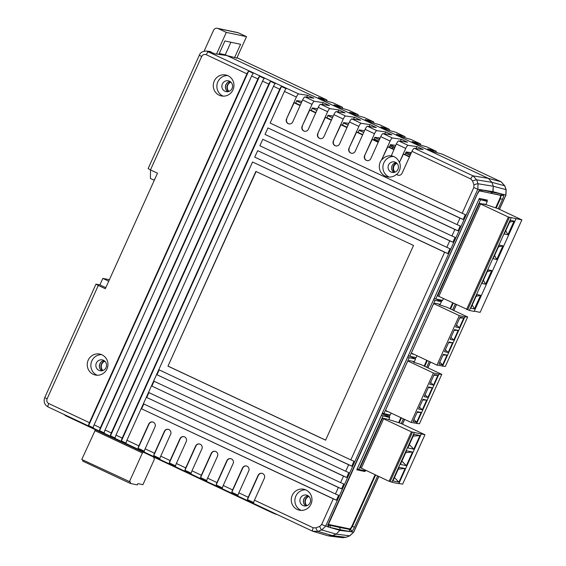 <?xml version="1.0" encoding="UTF-8"?>
<svg xmlns="http://www.w3.org/2000/svg" width="566" height="566" viewBox="0 0 566 566"><rect width="100%" height="100%" fill="white"/><g stroke="black" fill="none" stroke-linecap="round" stroke-linejoin="round"><path stroke-width="0.85" d="M394.552 172.312A5.71 5.511 101.9 0 1 396.518 162.966M226.662 90.602A5.71 5.511 101.9 0 1 228.473 81.999M228.657 91.522A5.71 5.511 101.9 0 1 230.673 81.964M100.359 369.287A5.71 5.511 101.9 0 1 102.545 361.044M102.637 370.61A5.71 5.511 101.9 0 1 104.66 361.051M304.706 504.893A5.71 5.511 101.9 0 1 306.539 496.226M306.673 505.778A5.71 5.511 101.9 0 1 308.682 496.212M389.889 145.915L392.825 147.294M391.12 413.074L390.264 414.977L383.946 413.647L409.211 357.698L407.718 356.997M383.946 413.647L382.453 412.947M410.258 356.389L415.522 359.028L409.211 357.698M414.043 362.311L415.522 359.028M386.479 410.888L386.309 411.256L388.028 411.616M413.52 361.497L409.19 360.584L408.914 361.193M408.949 361.122L407.789 360.952L385.46 410.407L411.072 422.441L433.407 372.987L407.789 360.952M413.293 362.113L420.835 364.511L441.77 374.338L419.434 423.8L411.072 422.441M433.471 385.099L429.771 384.321L434.164 374.586L437.865 375.364L433.471 385.099L430.641 382.397M427.889 397.459L424.189 396.681L428.582 386.946L432.283 387.724L427.889 397.459L425.059 394.757M422.3 409.826L418.607 409.048L423 399.313L426.7 400.091L422.3 409.826L419.47 407.124M416.718 422.194L413.024 421.415L417.418 411.673L421.118 412.458L416.718 422.194L413.887 419.491M441.77 374.338L438.954 374.154L416.626 423.609M438.954 374.154L433.407 372.987M421.118 412.458L417.092 412.395M426.7 400.091L422.675 400.035M432.283 387.724L428.257 387.668M437.865 375.364L433.839 375.3M417.015 355.724L416.152 357.634L409.841 356.304L435.098 300.355L433.613 299.655M409.841 356.304L408.348 355.604M436.181 299.06L441.416 301.685L435.098 300.355M439.931 304.968L441.416 301.685M412.366 353.545L412.204 353.913L413.923 354.274M439.414 304.147L435.084 303.235L434.808 303.843M434.837 303.779L433.683 303.609L411.348 353.064L436.966 365.098L459.295 315.637L433.683 303.609M439.181 304.77L446.73 307.168L467.658 316.995L445.329 366.457L436.966 365.098M459.359 327.756L455.658 326.978L460.059 317.236L463.759 318.021L459.359 327.756L456.529 325.054M453.776 340.116L450.076 339.338L454.477 329.603L458.17 330.381L453.776 340.116L450.946 337.414M448.194 352.484L444.494 351.705L448.895 341.97L452.588 342.748L448.194 352.484L445.364 349.781M442.612 364.851L438.912 364.065L443.305 354.33L447.006 355.108L442.612 364.851L439.782 362.141M467.658 316.995L464.849 316.811L442.513 366.266M464.849 316.811L459.295 315.637M447.006 355.108L442.987 355.052M452.588 342.748L448.569 342.685M458.17 330.381L454.151 330.325M463.759 318.021L459.733 317.958M95.47 429.728L81.766 459.465L130.463 482.055L130.329 483.449L137.276 484.913L137.856 483.612L142.915 484.68L154.341 459.366L153.499 456.981M94.812 430.585L142.42 452.942L129.381 481.829M143.085 452.093L142.42 452.942M82.827 459.96L82.714 461.085L130.329 483.449M485.267 204.559L480.385 203.534M478.935 199.282L487.276 201.425L482.635 199.119M480.449 199.996L435.763 298.975L434.242 298.261M442.555 300.376L435.763 298.975M480.407 203.484L479.437 203.335L480.548 203.972L508.353 217.033L521.887 219.884L497.521 208.437L483.619 203.894M496.729 259.476L493.12 258.712L499.276 245.085L502.884 245.842L496.729 259.476L494.578 255.485M511.133 217.938L469.377 310.43L474.159 311.434L515.916 218.95M476.947 294.539L480.555 295.303L474.4 308.93L470.792 308.173L476.947 294.539M485.564 284.203L481.956 283.439L488.111 269.812L491.72 270.569L485.564 284.203L483.414 280.212M507.9 234.741L504.285 233.984L510.44 220.351L514.048 221.115L507.9 234.741L505.749 230.758M479.437 203.335L437.681 295.82L469.377 310.43M508.353 217.033L466.589 309.517M480.548 203.972L438.792 296.464M509.435 217.259L467.672 309.751M474.294 311.144L480.124 312.368L521.887 219.884M474.4 308.93L472.249 304.94M476.133 296.336L480.555 295.303M487.298 271.609L491.72 270.569M498.462 246.882L502.884 245.842M509.633 222.148L514.048 221.115M381.357 415.38L389.762 417.552L382.078 413.774M382.941 416.123L358.851 469.476L357.266 468.733M365.65 470.877L358.851 469.476M383.458 418.366L388.34 419.392M383.776 418.43L382.517 418.168L360.181 467.622L389.097 481.319L411.425 431.865L424.96 434.716L400.594 423.269L387.929 419.307M389.097 481.319L390.179 481.546L412.508 432.091M361.292 468.259L383.628 418.805L411.425 431.865M382.517 418.168L383.628 418.805M390.179 481.546L391.877 482.232L414.213 432.771M406.374 465.669L400.417 464.41L406.572 450.784L412.529 452.036L406.374 465.669L401.895 461.141M413.817 449.178L407.867 447.925L414.015 434.299L419.972 435.551L413.817 449.178L409.338 444.657M391.877 482.232L398.825 483.697L421.161 434.235M405.086 468.521L399.129 467.268L392.974 480.895L398.931 482.154L405.086 468.521L398.308 469.087M398.959 483.399L402.631 484.171L424.96 434.716M412.529 452.036L405.751 452.602M419.972 435.551L413.194 436.117M398.931 482.154L394.452 477.626M154.971 178.771L153.924 180.122L150.415 178.474L150.492 169.913L148.122 168.626L199.331 55.22L201.68 56.494L150.471 169.906L157.489 173.203L105.326 288.731L98.307 285.434L47.098 398.846C46.391 400.905 46.95 402.476 48.754 403.558L89.421 422.661L246.939 73.821A3.566 0.899 -64.8 0 1 248.658 71.104L88.607 425.561L93.291 427.769A3.566 0.899 -64.8 0 1 94.112 424.861L100.359 427.797L257.87 78.957A3.566 0.899 -64.8 0 1 259.589 76.24L99.538 430.698L104.222 432.898A3.566 0.899 -64.8 0 1 105.043 429.997L111.29 432.933L268.808 84.086A3.566 0.899 -64.8 0 1 270.527 81.377L110.476 435.834L115.16 438.034A3.566 0.899 -64.8 0 1 115.973 435.134L122.228 438.063L279.738 89.223A3.566 0.899 -64.8 0 1 281.458 86.506L121.407 440.971L126.091 443.171A3.566 0.899 -64.8 0 1 126.911 440.27L138.875 445.888L148.759 423.991A3.566 3.446 101.9 0 1 152.622 421.967A3.566 3.446 101.9 0 1 155.006 426.927L145.122 448.824L154.497 453.225L164.381 431.327A3.566 3.446 101.9 0 1 168.236 429.304A3.566 3.446 101.9 0 1 170.628 434.263L160.744 456.154L170.111 460.561L180.002 438.664A3.566 3.446 101.9 0 1 183.858 436.641A3.566 3.446 101.9 0 1 186.249 441.6L176.366 463.49L185.733 467.898L195.624 446.001A3.566 3.446 101.9 0 1 199.48 443.977A3.566 3.446 101.9 0 1 201.871 448.937L191.98 470.827L201.355 475.235L211.238 453.338A3.566 3.446 101.9 0 1 215.101 451.314A3.566 3.446 101.9 0 1 217.486 456.274L207.602 478.164L216.976 482.572L226.86 460.674A3.566 3.446 101.9 0 1 230.723 458.651A3.566 3.446 101.9 0 1 233.107 463.611L223.223 485.501L232.598 489.901L242.481 468.011A3.566 3.446 101.9 0 1 246.337 465.988A3.566 3.446 101.9 0 1 248.729 470.947L238.845 492.837L248.212 497.238L258.103 475.348A3.566 3.446 101.9 0 1 261.959 473.325A3.566 3.446 101.9 0 1 264.35 478.284L254.459 500.174L313.246 527.788L315.885 527.873L319.691 526.401L321.644 524.533L333.247 498.837L141.196 408.638L143.389 403.77L335.44 493.969L338.376 487.482L146.325 397.275L148.518 392.408L340.569 482.614L343.505 476.126L151.455 385.92L153.648 381.052L345.699 471.259L348.635 464.764L156.577 374.565L158.777 369.697L350.828 459.896L444.614 252.203L252.556 161.996L126.911 440.27M204.085 51.23L213.524 30.323A3.566 3.446 101.9 0 1 218.115 28.548L226.308 32.389L216.523 54.067M217.386 28.3L237.593 32.559A3.566 3.446 101.9 0 1 238.321 32.8L246.514 36.648L236.73 58.319M246.514 36.648L226.308 32.389M234.536 57.704L240.6 44.29L224.9 40.978L218.837 54.4M154.327 180.207L153.924 180.122M230.914 42.245L225.254 54.782L219.24 53.515M199.331 55.22C200.272 52.511 202.692 51.124 206.597 51.074L210.722 51.598L209.222 51.407L214.946 53.841L226.909 55.56L488.359 178.354L225.254 54.782M393.823 149.608L387.816 146.785L381.717 159.647A10.697 10.337 -78.1 0 0 380.274 161.996A10.697 10.337 -78.1 0 0 387.441 176.868A10.697 10.337 -78.1 0 0 396.511 174.3A3.566 3.446 101.9 0 0 402.086 173.231L411.977 151.334A3.566 0.899 115.2 0 1 414.326 148.278L473.112 175.885L476.671 179.861L478.044 183.773L477.81 189.221L325.655 526.189L321.743 529.918L317.936 531.389L312.673 531.219A3.566 0.899 -64.8 0 1 312.637 531.205A3.566 0.899 -64.8 0 1 313.246 527.788M381.986 159.704A10.697 10.337 101.9 0 1 391.297 155.848L396.356 143.997A3.566 0.899 115.2 0 1 398.705 140.941L408.079 145.342L416.909 146.608L423.156 149.544L414.326 148.278M409.444 156.945L403.438 154.122L399.348 162.527A10.697 10.337 -78.1 0 0 391.849 155.933A10.697 10.337 -78.1 0 0 391.028 155.791M399.617 162.591A10.697 10.337 101.9 0 1 399.292 170.861A10.697 10.337 101.9 0 1 396.78 174.356L396.511 174.3M393.618 156.478A10.697 10.337 -78.1 0 0 383.882 162.76A10.697 10.337 -78.1 0 0 389.281 177.08M327.587 524.753L339.55 527.448L340.378 529.804L328.153 526.918C327.771 526.055 328.11 524.392 329.171 521.916L477.18 194.145C478.334 191.697 479.423 190.197 480.442 189.645L492.774 192.299L493.29 186.235L493.05 191.69L482.501 189.978A1.783 1.712 102.7 0 1 480.555 190.99L478.857 190.608M106.047 367.589A5.526 5.342 -78.1 0 0 102.34 359.905A5.526 5.342 -78.1 0 0 96.361 363.039A5.526 5.342 -78.1 0 0 100.062 370.723A5.526 5.342 -78.1 0 0 106.047 367.589M101.887 370.78A5.526 5.342 101.9 0 1 104.038 360.592M232.06 88.501A5.526 5.342 -78.1 0 0 228.36 80.818A5.526 5.342 -78.1 0 0 222.374 83.952A5.526 5.342 -78.1 0 0 226.082 91.635A5.526 5.342 -78.1 0 0 232.06 88.501M230.051 81.504A5.526 5.342 -78.1 0 0 227.907 91.692M310.069 502.757A5.526 5.342 -78.1 0 0 306.369 495.073A5.526 5.342 -78.1 0 0 300.39 498.207A5.526 5.342 -78.1 0 0 304.091 505.891A5.526 5.342 -78.1 0 0 310.069 502.757M305.916 505.94A5.526 5.342 101.9 0 1 308.06 495.759M292.247 495.314A10.697 10.337 101.9 0 1 303.829 489.25A10.697 10.337 101.9 0 1 310.996 504.122A10.697 10.337 101.9 0 1 299.414 510.192A10.697 10.337 101.9 0 1 292.247 495.314M301.254 510.405A10.697 10.337 101.9 0 1 295.855 496.078A10.697 10.337 101.9 0 1 305.598 489.795M214.238 81.065A10.697 10.337 101.9 0 1 225.813 74.995A10.697 10.337 101.9 0 1 232.98 89.867A10.697 10.337 101.9 0 1 221.405 95.937A10.697 10.337 101.9 0 1 214.238 81.065M227.582 75.547A10.697 10.337 -78.1 0 0 217.846 81.829A10.697 10.337 -78.1 0 0 223.245 96.149M88.218 360.153A10.697 10.337 101.9 0 1 99.8 354.09A10.697 10.337 101.9 0 1 106.967 368.961A10.697 10.337 101.9 0 1 95.385 375.025A10.697 10.337 101.9 0 1 88.218 360.153M97.225 375.237A10.697 10.337 101.9 0 1 91.834 360.917A10.697 10.337 101.9 0 1 101.569 354.634M388.566 164.961A5.349 5.165 101.9 0 1 394.361 161.926A5.349 5.165 101.9 0 1 397.94 169.361A5.349 5.165 101.9 0 1 392.153 172.397A5.349 5.165 101.9 0 1 388.566 164.961M393.978 172.439A5.349 5.165 101.9 0 1 396.051 162.626M302.011 101.371L296.754 100.614L295.629 103.09L300.249 105.262M317.625 108.707L312.368 107.95L311.25 110.427L315.87 112.599M333.247 116.044L327.99 115.287L326.872 117.763L331.492 119.935M348.868 123.381L343.612 122.624L342.494 125.1L347.107 127.272M364.49 130.718L359.233 129.961L358.115 132.437L362.728 134.609M380.104 138.054L374.855 137.297L373.73 139.774L378.35 141.946M395.726 145.391L390.469 144.634L389.351 147.11L393.971 149.282M411.348 152.721L406.091 151.971L404.973 154.447L409.593 156.619M296.386 97.041A3.566 0.899 -64.8 0 1 298.742 93.984L307.571 95.258L313.819 98.194L304.989 96.92A3.566 0.899 115.2 0 0 302.633 99.977L292.749 121.874A3.566 3.446 101.9 0 1 288.886 123.897A3.566 3.446 101.9 0 1 286.502 118.938L296.386 97.041L284.422 91.423L270.145 123.055L462.196 213.262L473.799 187.565L473.919 184.841L472.546 180.936L470.763 178.948A3.566 0.899 115.2 0 1 473.112 175.885L488.359 178.354L491.918 182.33L493.29 186.242L492.604 184.283M490.481 193.183L492.774 192.299L490.481 193.183L499.983 195.079A1.783 1.733 -79 0 0 501.893 194.067L503.606 194.527C503.903 195.355 503.521 197.003 502.452 199.465L498.25 208.776M348.147 528.566L350.142 529.507L339.558 527.448L336.876 526.189M329.221 525.121A1.783 1.712 -77.3 0 1 330.042 527.47L340.102 530.413L340.378 529.804L336.197 534.141L332.391 535.62L328.082 535.811L312.637 531.205L48.145 406.975A3.566 0.899 -64.8 0 1 48.754 403.558M383.09 133.604A3.566 0.899 115.2 0 0 380.734 136.661L370.85 158.558A3.566 3.446 101.9 0 1 366.987 160.581A3.566 3.446 101.9 0 1 364.603 155.622L374.487 133.725A3.566 0.899 -64.8 0 1 376.836 130.668L385.672 131.942L391.92 134.871L383.09 133.604L392.457 138.005A3.566 0.899 -64.8 0 0 390.108 141.061L381.717 159.647M351.847 118.931A3.566 0.899 115.2 0 0 349.498 121.987L339.607 143.884A3.566 3.446 101.9 0 1 335.751 145.908A3.566 3.446 101.9 0 1 333.36 140.948L343.251 119.051A3.566 0.899 -64.8 0 1 345.6 115.995L354.429 117.268L360.676 120.197L351.847 118.931L361.221 123.331A3.566 0.899 -64.8 0 0 358.865 126.388L348.981 148.285A3.566 3.446 101.9 0 0 351.373 153.244A3.566 3.446 101.9 0 0 355.229 151.221L365.112 129.324A3.566 0.899 115.2 0 1 367.468 126.268L376.836 130.668M320.604 104.257A3.566 0.899 115.2 0 0 318.255 107.314L308.371 129.211A3.566 3.446 101.9 0 1 304.508 131.234A3.566 3.446 101.9 0 1 302.124 126.275L312.007 104.377A3.566 0.899 -64.8 0 1 314.356 101.321L323.186 102.595L329.44 105.524L320.604 104.257L329.978 108.658A3.566 0.899 -64.8 0 0 327.629 111.714L317.738 133.611A3.566 3.446 101.9 0 0 320.13 138.571A3.566 3.446 101.9 0 0 323.993 136.548L333.876 114.65A3.566 0.899 115.2 0 1 336.225 111.594L345.6 115.995M167.953 366.138L325.591 440.178L413.513 245.46L255.874 171.427L167.953 366.138L256.122 171.54M408.079 145.342A3.566 0.899 -64.8 0 0 405.73 148.398L399.348 162.527M329.978 108.658L338.808 109.931L345.055 112.86L336.225 111.594M361.221 123.331L370.051 124.605L376.298 127.534L367.468 126.268M392.457 138.005L401.287 139.271L407.534 142.208L398.705 140.941M257.87 78.957L251.622 76.021A3.566 0.899 -64.8 0 1 253.342 73.304L248.658 71.104M268.808 84.086L262.56 81.157A3.566 0.899 -64.8 0 1 264.28 78.441L259.589 76.24M279.738 89.223L273.491 86.294A3.566 0.899 -64.8 0 1 275.21 83.577L270.527 81.377M284.422 91.423A3.566 0.899 -64.8 0 1 286.148 88.713L281.458 86.506M251.622 76.021L94.112 424.861M262.56 81.157L105.043 429.997M459.995 218.129L267.944 127.923L265.015 134.418L457.066 224.617L459.995 218.129L463.151 219.495L465.351 214.627L462.196 213.262M454.866 229.485L262.815 139.286L259.886 145.773L451.937 235.98L454.866 229.485L458.028 230.85L460.222 225.983L457.066 224.617M449.737 240.847L257.686 150.641L254.757 157.129L446.807 247.335L449.737 240.847L452.899 242.213L455.092 237.345L451.937 235.98M273.491 86.294L115.973 435.134M312.602 531.184L48.181 406.989A3.566 0.899 -64.8 0 1 48.145 406.975C44.481 404.86 43.356 401.726 44.749 397.573L95.958 284.16L99.899 284.896L102.828 278.408L109.408 279.682M102.828 278.408L108.531 281.09L108.354 282.024M99.899 284.896L105.807 287.67M95.958 284.16L98.307 285.434M206.597 51.074L298.742 93.984M333.247 498.837L336.402 500.202L338.602 495.335L335.44 493.969M444.614 252.203L447.77 253.568L449.963 248.7L446.807 247.335M348.635 464.764L351.79 466.129L353.983 461.262L350.828 459.896M343.505 476.126L346.661 477.492L348.854 472.624L345.699 471.259M338.376 487.482L341.531 488.847L343.732 483.98L340.569 482.614M248.212 497.238A3.566 0.899 115.2 0 0 247.441 499.615L253.688 502.551A3.566 0.899 -64.8 0 1 254.459 500.174M232.598 489.901A3.566 0.899 115.2 0 0 231.819 492.279L238.067 495.215A3.566 0.899 -64.8 0 1 238.845 492.837M216.976 482.572A3.566 0.899 115.2 0 0 216.198 484.942L222.445 487.878A3.566 0.899 -64.8 0 1 223.223 485.501M201.355 475.235A3.566 0.899 115.2 0 0 200.576 477.605L206.823 480.541A3.566 0.899 -64.8 0 1 207.602 478.164M185.733 467.898A3.566 0.899 115.2 0 0 184.962 470.268L191.209 473.204A3.566 0.899 -64.8 0 1 191.98 470.827M170.111 460.561A3.566 0.899 115.2 0 0 169.34 462.931L175.587 465.868A3.566 0.899 -64.8 0 1 176.366 463.49M154.497 453.225A3.566 0.899 115.2 0 0 153.719 455.595L159.966 458.531A3.566 0.899 -64.8 0 1 160.744 456.154M138.875 445.888A3.566 0.899 115.2 0 0 138.097 448.258L144.344 451.194A3.566 0.899 -64.8 0 1 145.122 448.824M121.407 440.971A3.566 0.899 -64.8 0 1 122.228 438.063M110.476 435.834A3.566 0.899 -64.8 0 1 111.29 432.933M99.538 430.698A3.566 0.899 -64.8 0 1 100.359 427.797M88.607 425.561A3.566 0.899 -64.8 0 1 89.421 422.661M463.151 219.495L267.944 127.923M159.188 369.888L157.03 374.657L159.188 369.888M154.058 381.243L151.9 386.012L154.058 381.243M148.929 392.599L146.771 397.374L148.929 392.599M143.799 403.961L141.642 408.73L143.799 403.961M447.77 253.568L252.556 161.996M452.899 242.213L257.686 150.641M458.028 230.85L262.815 139.286M300.1 105.587L294.101 102.771L295.629 103.09M307.571 95.258L306.708 97.168M294.101 102.771L286.502 118.938M315.722 112.924L309.715 110.108L311.25 110.427M323.186 102.595L322.323 104.505M309.715 110.108L302.124 126.275M331.343 120.261L325.337 117.445L326.872 117.763M338.808 109.931L337.944 111.842M325.337 117.445L317.738 133.611M346.965 127.598L340.958 124.782L342.494 125.1M354.429 117.268L353.566 119.178M340.958 124.782L333.36 140.948M362.58 134.934L356.58 132.119L358.115 132.437M370.051 124.605L369.188 126.515M356.58 132.119L348.981 148.285M378.201 142.271L372.202 139.455L373.73 139.774M385.672 131.942L384.809 133.852M372.202 139.455L364.603 155.622M387.816 146.785L389.351 147.11M401.287 139.271L400.424 141.189M403.438 154.122L404.973 154.447M416.909 146.608L416.045 148.525M325.62 440.122L168.229 366.195M156.577 374.565L351.79 466.129M151.455 385.92L346.661 477.492M146.325 397.275L341.531 488.847M141.196 408.638L336.402 500.202M398.365 175.276A3.566 3.446 101.9 0 1 396.78 174.356M367.129 160.602A3.566 3.446 101.9 0 1 364.872 155.678M351.507 153.266A3.566 3.446 101.9 0 1 349.25 148.342M335.886 145.929A3.566 3.446 101.9 0 1 333.629 141.005M320.264 138.592A3.566 3.446 101.9 0 1 318.014 133.668M304.642 131.255A3.566 3.446 101.9 0 1 302.393 126.331M289.028 123.919A3.566 3.446 101.9 0 1 286.771 118.994M152.756 422.003A3.566 3.446 -78.1 0 0 149.028 424.047L148.759 423.991M138.097 448.258L149.028 424.047M168.378 429.339A3.566 3.446 -78.1 0 0 164.649 431.384L164.381 431.327M153.719 455.595L164.649 431.384M183.992 436.676A3.566 3.446 -78.1 0 0 180.271 438.721L180.002 438.664M169.34 462.931L180.271 438.721M199.614 444.006A3.566 3.446 -78.1 0 0 195.893 446.058L195.624 446.001M184.962 470.268L195.893 446.058M215.236 451.343A3.566 3.446 -78.1 0 0 211.514 453.394L211.238 453.338M200.576 477.605L211.514 453.394M230.857 458.679A3.566 3.446 -78.1 0 0 227.129 460.731L226.86 460.674M216.198 484.942L227.129 460.731M246.472 466.016A3.566 3.446 -78.1 0 0 242.75 468.068L242.481 468.011M231.819 492.279L242.75 468.068M262.093 473.353A3.566 3.446 -78.1 0 0 258.372 475.405L258.103 475.348M247.441 499.615L258.372 475.405M321.644 524.533L328.153 526.918A1.783 1.698 -34.1 0 0 328.216 525.439M473.799 187.565L477.81 189.221L480.442 189.645A1.783 1.648 68.2 0 1 479.593 190.551M499.396 209.321L505.806 195.114L506.054 189.667L504.681 185.761L501.115 181.785L442.329 154.171L433.988 151.829L427.733 148.893L436.082 151.242A3.566 0.899 -64.8 0 1 436.117 151.256A3.566 0.899 -64.8 0 1 436.245 152.466M501.893 194.067L493.05 191.69L492.774 192.299L501.893 194.067M306.963 505.679A5.526 5.342 101.9 0 1 308.909 496.424M395.033 172.149A5.349 5.165 101.9 0 1 396.893 163.305M228.954 91.423A5.526 5.342 101.9 0 1 230.9 82.169M102.934 370.511A5.526 5.342 101.9 0 1 104.887 361.257M411.157 139.533A3.566 0.899 115.2 0 0 411.121 139.512L420.496 143.92A3.566 0.899 -64.8 0 0 420.46 143.906L412.119 141.557L418.366 144.493L426.707 146.835A3.566 0.899 115.2 0 1 426.743 146.849L436.117 151.256M395.535 132.196A3.566 0.899 115.2 0 0 395.507 132.175L404.874 136.583A3.566 0.899 -64.8 0 0 404.839 136.569L396.497 134.22L402.744 137.156L411.086 139.505A3.566 0.899 115.2 0 1 411.121 139.512M379.913 124.86A3.566 0.899 115.2 0 0 379.885 124.838L389.252 129.246A3.566 0.899 -64.8 0 0 389.217 129.232L380.876 126.883L387.123 129.819L395.471 132.168A3.566 0.899 115.2 0 1 395.507 132.175M364.299 117.523A3.566 0.899 115.2 0 0 364.263 117.509L373.638 121.909A3.566 0.899 -64.8 0 0 373.602 121.895L365.254 119.546L371.501 122.482L379.85 124.831A3.566 0.899 115.2 0 1 379.885 124.838M348.677 110.186A3.566 0.899 115.2 0 0 348.642 110.172L358.016 114.573A3.566 0.899 -64.8 0 0 357.981 114.558L349.639 112.21L355.887 115.146L364.228 117.495A3.566 0.899 115.2 0 1 364.263 117.509M333.056 102.849A3.566 0.899 115.2 0 0 333.02 102.835L342.395 107.236A3.566 0.899 -64.8 0 0 342.359 107.222L334.018 104.873L340.265 107.809L348.606 110.158A3.566 0.899 115.2 0 1 348.642 110.172M326.738 99.885L236.998 57.732L326.773 99.899A3.566 0.899 -64.8 0 0 326.738 99.885L318.396 97.536L324.643 100.472L332.985 102.821A3.566 0.899 115.2 0 1 333.02 102.835M236.836 58.093L226.909 55.56M420.496 143.92A3.566 0.899 -64.8 0 1 420.63 145.129M404.874 136.583A3.566 0.899 -64.8 0 1 405.008 137.793M389.252 129.246A3.566 0.899 -64.8 0 1 389.387 130.456M373.638 121.909A3.566 0.899 -64.8 0 1 373.765 123.119M358.016 114.573A3.566 0.899 -64.8 0 1 358.151 115.782M342.395 107.236A3.566 0.899 -64.8 0 1 342.529 108.446M326.773 99.899A3.566 0.899 -64.8 0 1 326.907 101.109M328.047 535.797L332.398 535.62L334.301 534.884M350.962 531.891A1.783 1.733 101 0 0 350.142 529.507L350.361 529.458A1.783 1.663 64.3 0 1 351.316 531.799L340.378 529.804M329.136 536.023L342.692 537.7L345.953 537.29L349.76 535.818L353.651 532.09L378.767 476.466M496.212 207.984L500.429 198.638L501.073 195.242M501.221 195.355A1.783 1.712 -30.2 0 0 503.606 194.527L505.919 195.114L506.153 189.737L504.78 185.832L501.151 181.799A3.566 0.899 -64.8 0 0 501.115 181.785L488.359 178.354M383.104 414.255L383.479 413.428M328.365 524.399L349.668 528.885A3.566 0.899 115.2 0 0 352.038 525.828L375.102 474.747M398.648 422.597L400.884 417.651M424.167 366.075L426.771 360.309M450.062 308.732L452.659 302.98M495.646 207.786L499.743 198.708A3.566 0.899 115.2 0 0 500.358 195.284A3.566 0.899 115.2 0 0 500.309 195.27L492.661 193.657M488.798 192.843L479.282 190.841M389.309 417.291L389.783 414.878M486.88 201.192L487.368 200.116L479.324 198.418L356.778 469.815L364.822 471.513L365.148 470.799M440.992 301.473L442.124 300.313M415.097 358.816L415.677 357.535M384.073 413.675L389.231 416.095M361.815 470.098L364.822 471.513M438.721 299.598L441.798 301.041M438.162 299.478L441.239 300.921M276.293 514.133L277.298 514.607M276.18 514.374L272.154 512.718L272.352 512.287M66.229 415.472L66.038 415.904L272.154 512.718M66.038 415.904L63.817 414.34M304.671 504.851A5.71 5.511 101.9 0 1 306.482 496.255M100.642 369.69A5.71 5.511 101.9 0 1 102.453 361.087M379.857 138.606L378.046 137.757M390.356 144.889L394.969 147.061M405.978 152.226L410.591 154.398M389.917 145.865L394.53 148.037M405.532 153.202L410.152 155.367M296.626 100.889L301.246 103.062M312.248 108.226L316.861 110.398M327.863 115.563L332.483 117.735M343.484 122.9L348.104 125.072M359.106 130.237L363.726 132.409M296.598 100.953L301.218 103.118M312.22 108.29L316.84 110.455M327.841 115.62L332.454 117.792M343.463 122.956L348.076 125.128M359.077 130.293L363.697 132.465M392.288 148.49L392.846 147.245M485.77 204.666L487.234 201.425M442.548 300.405L443.355 298.607M365.636 470.905L365.862 470.41M388.849 419.498L389.726 417.552M238.321 32.8L218.115 28.548M473.919 184.841A3.566 0.488 160.6 0 1 478.044 183.773L493.29 186.242L506.054 189.667A3.566 0.488 -19.4 0 1 506.153 189.737M390.108 141.061L380.734 136.661M374.487 133.725L365.112 129.324M358.865 126.388L349.498 121.987M343.251 119.051L333.876 114.65M327.629 111.714L318.255 107.314M312.007 104.377L302.633 99.977M470.763 178.948L411.977 151.334M405.73 148.398L396.356 143.997M210.906 51.945L208.621 51.662A3.566 0.899 115.2 0 0 206.272 54.718C204.291 54.039 202.762 54.633 201.68 56.494M304.989 96.92L314.356 101.321M246.939 73.821L206.272 54.718M315.885 527.873A3.566 0.778 -111.2 0 0 317.936 531.389L332.391 535.62L345.953 537.29A3.566 0.778 68.8 0 0 346.045 537.283L349.852 535.804A3.566 0.778 68.8 0 1 349.76 535.818L336.204 534.141L321.743 529.918A3.566 0.778 -111.2 0 1 319.691 526.401M504.78 185.832A3.566 0.488 -19.4 0 0 504.681 185.761L491.918 182.33L476.671 179.861A3.566 0.488 160.6 0 0 472.546 180.936M44.749 397.573L47.098 398.846M328.393 527.137A1.783 1.712 -77.3 0 0 328.216 525.262M480.824 189.56A1.783 1.712 102.7 0 1 479.501 190.622M351.882 526.154L354.443 527.236C353.297 529.691 352.25 531.205 351.316 531.799L353.764 532.082L378.859 476.515M499.884 198.383L502.452 199.465M350.361 529.458L352.434 526.408L375.64 475.001M399.221 422.795L401.421 417.906M424.712 366.329L427.316 360.563M450.607 308.986L453.203 303.235M455.177 304.161L452.581 309.913M429.29 361.49L426.686 367.256M403.402 418.84L401.259 423.58M377.621 475.928L354.45 527.243M402.405 424.118L404.548 419.378M427.839 367.801L430.443 362.035M453.727 310.451L456.33 304.699M436.082 151.242L426.707 146.835M420.46 143.906L411.086 139.505M404.839 136.569L395.471 132.168M389.217 129.232L379.85 124.831M373.602 121.895L364.228 117.495M357.981 114.558L348.606 110.158M342.359 107.222L332.985 102.821M340.102 530.413L349.484 531.573A1.783 1.733 101 0 0 348.649 529.217M342.699 537.7L346.045 537.283A3.566 0.778 68.8 0 0 346.123 537.226M499.983 195.079L501.469 195.369A1.783 1.733 -79 0 0 503.393 194.322M500.309 195.27L499.842 195.051M379.354 139.724L374.734 137.552M378.732 141.097L374.112 138.932M411.065 153.358L408.999 152.388L411.065 153.351M487.276 201.425L485.805 204.673M443.39 298.622L442.584 300.405M389.762 417.552L388.884 419.505M365.891 470.424L365.678 470.905M328.075 525.184L477.244 194.145L479.551 190.572M490.821 193.303L480.555 190.99M442.364 154.185L501.151 181.799M349.852 535.804L353.764 532.082M402.497 424.16L404.64 419.42M427.924 367.843L430.528 362.077M453.819 310.501L456.415 304.741M499.488 209.363L505.919 195.114M499.87 195.058L500.358 195.284"/></g></svg>
